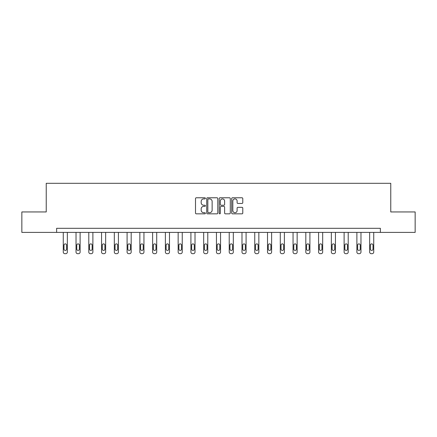 <?xml version="1.0" encoding="UTF-8"?>
<svg xmlns="http://www.w3.org/2000/svg" width="437" height="437" viewBox="0 0 437 437"><rect width="100%" height="100%" fill="white"/><g stroke="black" fill="none" stroke-linecap="round" stroke-linejoin="round"><path stroke-width="0.66" d="M205.406 198.338A0.563 0.563 0 0 0 204.844 197.775L196.311 197.775A0.803 0.803 0 0 0 195.508 198.578L195.508 213.037A0.803 0.803 0 0 0 196.311 213.84L204.844 213.84A0.563 0.563 0 0 0 205.406 213.278A0.563 0.563 0 0 0 204.844 212.715L203.74 212.715A2.573 2.573 0 0 1 201.167 210.142L201.167 208.941A2.573 2.573 0 0 1 203.74 206.368L204.844 206.368A0.563 0.563 0 0 0 205.406 205.805A0.563 0.563 0 0 0 204.844 205.243L203.74 205.243A2.573 2.573 0 0 1 201.167 202.675L201.167 201.468A2.573 2.573 0 0 1 203.74 198.901L204.844 198.901A0.563 0.563 0 0 0 205.406 198.338M241.978 203.44A0.803 0.803 0 0 0 242.781 202.637L242.781 198.578A0.803 0.803 0 0 0 241.978 197.775L232.495 197.775A0.803 0.803 0 0 0 231.692 198.578L231.692 213.037A0.803 0.803 0 0 0 232.495 213.84L241.978 213.84A0.803 0.803 0 0 0 242.781 213.037L242.781 208.138A0.803 0.803 0 0 0 241.978 207.335L237.919 207.335A0.803 0.803 0 0 0 237.116 208.138L237.116 210.568A2.147 2.147 0 0 1 234.969 212.715A2.147 2.147 0 0 1 232.817 210.568L232.817 201.047A2.147 2.147 0 0 1 234.969 198.901A2.147 2.147 0 0 1 237.116 201.047L237.116 202.637A0.803 0.803 0 0 0 237.919 203.44L241.978 203.44M56.63 232.402L21.85 232.402L21.85 211.945L46.235 211.945L46.235 183.305L390.765 183.305L390.765 211.945L415.15 211.945L415.15 232.402L380.37 232.402L380.37 228.311L56.63 228.311L56.63 232.402L380.37 232.402M217.795 198.578A0.803 0.803 0 0 0 216.992 197.775L207.515 197.775A0.803 0.803 0 0 0 206.712 198.578L206.712 213.037A0.803 0.803 0 0 0 207.515 213.84L216.992 213.84A0.803 0.803 0 0 0 217.795 213.037L217.795 198.578M220.008 197.775L229.485 197.775A0.803 0.803 0 0 1 230.288 198.578L230.288 213.037A0.803 0.803 0 0 1 229.485 213.84L225.426 213.84A0.803 0.803 0 0 1 224.623 213.037L224.623 207.171A0.803 0.803 0 0 0 223.82 206.368L221.133 206.368A0.803 0.803 0 0 0 220.33 207.171L220.33 213.278A0.563 0.563 0 0 1 219.767 213.84A0.563 0.563 0 0 1 219.205 213.278L219.205 198.578A0.803 0.803 0 0 1 220.008 197.775M208.4 198.901A0.563 0.563 0 0 0 207.837 199.463L207.837 212.153A0.563 0.563 0 0 0 208.4 212.715L209.563 212.715A2.573 2.573 0 0 0 212.136 210.142L212.136 201.468A2.573 2.573 0 0 0 209.563 198.901L208.4 198.901M224.623 201.086A2.147 2.147 0 0 0 222.477 198.939A2.147 2.147 0 0 0 220.33 201.086L220.33 204.44A0.803 0.803 0 0 0 221.133 205.243L223.82 205.243A0.803 0.803 0 0 0 224.623 204.44L224.623 201.086M67.353 232.402L67.353 252.062A1.639 1.639 0 0 1 65.714 253.695L64.894 253.695A1.639 1.639 0 0 1 63.261 252.062L63.261 232.402M66.615 249.112L66.615 245.184A1.311 1.311 0 0 0 65.304 243.879A1.311 1.311 0 0 0 63.993 245.184L63.993 249.112A1.311 1.311 0 0 0 65.304 250.423A1.311 1.311 0 0 0 66.615 249.112M80.118 232.402L80.118 252.062A1.639 1.639 0 0 1 78.48 253.695L77.66 253.695A1.639 1.639 0 0 1 76.027 252.062L76.027 232.402M79.381 249.112L79.381 245.184A1.311 1.311 0 0 0 78.07 243.879A1.311 1.311 0 0 0 76.759 245.184L76.759 249.112A1.311 1.311 0 0 0 78.07 250.423A1.311 1.311 0 0 0 79.381 249.112M92.884 232.402L92.884 252.062A1.639 1.639 0 0 1 91.246 253.695L90.426 253.695A1.639 1.639 0 0 1 88.793 252.062L88.793 232.402M92.147 249.112L92.147 245.184A1.311 1.311 0 0 0 90.836 243.879A1.311 1.311 0 0 0 89.53 245.184L89.53 249.112A1.311 1.311 0 0 0 90.836 250.423A1.311 1.311 0 0 0 92.147 249.112M105.65 232.402L105.65 252.062A1.639 1.639 0 0 1 104.011 253.695L103.192 253.695A1.639 1.639 0 0 1 101.559 252.062L101.559 232.402M104.913 249.112L104.913 245.184A1.311 1.311 0 0 0 103.602 243.879A1.311 1.311 0 0 0 102.296 245.184L102.296 249.112A1.311 1.311 0 0 0 103.602 250.423A1.311 1.311 0 0 0 104.913 249.112M118.416 232.402L118.416 252.062A1.639 1.639 0 0 1 116.777 253.695L115.958 253.695A1.639 1.639 0 0 1 114.325 252.062L114.325 232.402M117.679 249.112L117.679 245.184A1.311 1.311 0 0 0 116.368 243.879A1.311 1.311 0 0 0 115.062 245.184L115.062 249.112A1.311 1.311 0 0 0 116.368 250.423A1.311 1.311 0 0 0 117.679 249.112M131.182 232.402L131.182 252.062A1.639 1.639 0 0 1 129.543 253.695L128.729 253.695A1.639 1.639 0 0 1 127.091 252.062L127.091 232.402M130.445 249.112L130.445 245.184A1.311 1.311 0 0 0 129.133 243.879A1.311 1.311 0 0 0 127.828 245.184L127.828 249.112A1.311 1.311 0 0 0 129.133 250.423A1.311 1.311 0 0 0 130.445 249.112M143.948 232.402L143.948 252.062A1.639 1.639 0 0 1 142.309 253.695L141.495 253.695A1.639 1.639 0 0 1 139.856 252.062L139.856 232.402M143.21 249.112L143.21 245.184A1.311 1.311 0 0 0 141.905 243.879A1.311 1.311 0 0 0 140.594 245.184L140.594 249.112A1.311 1.311 0 0 0 141.905 250.423A1.311 1.311 0 0 0 143.21 249.112M156.714 232.402L156.714 252.062A1.639 1.639 0 0 1 155.08 253.695L154.261 253.695A1.639 1.639 0 0 1 152.622 252.062L152.622 232.402M155.976 249.112L155.976 245.184A1.311 1.311 0 0 0 154.671 243.879A1.311 1.311 0 0 0 153.36 245.184L153.36 249.112A1.311 1.311 0 0 0 154.671 250.423A1.311 1.311 0 0 0 155.976 249.112M169.48 232.402L169.48 252.062A1.639 1.639 0 0 1 167.846 253.695L167.027 253.695A1.639 1.639 0 0 1 165.388 252.062L165.388 232.402M168.742 249.112L168.742 245.184A1.311 1.311 0 0 0 167.437 243.879A1.311 1.311 0 0 0 166.126 245.184L166.126 249.112A1.311 1.311 0 0 0 167.437 250.423A1.311 1.311 0 0 0 168.742 249.112M182.245 232.402L182.245 252.062A1.639 1.639 0 0 1 180.612 253.695L179.793 253.695A1.639 1.639 0 0 1 178.154 252.062L178.154 232.402M181.508 249.112L181.508 245.184A1.311 1.311 0 0 0 180.202 243.879A1.311 1.311 0 0 0 178.891 245.184L178.891 249.112A1.311 1.311 0 0 0 180.202 250.423A1.311 1.311 0 0 0 181.508 249.112M195.011 232.402L195.011 252.062A1.639 1.639 0 0 1 193.378 253.695L192.559 253.695A1.639 1.639 0 0 1 190.92 252.062L190.92 232.402M194.279 249.112L194.279 245.184A1.311 1.311 0 0 0 192.968 243.879A1.311 1.311 0 0 0 191.657 245.184L191.657 249.112A1.311 1.311 0 0 0 192.968 250.423A1.311 1.311 0 0 0 194.279 249.112M207.777 232.402L207.777 252.062A1.639 1.639 0 0 1 206.144 253.695L205.324 253.695A1.639 1.639 0 0 1 203.686 252.062L203.686 232.402M207.045 249.112L207.045 245.184A1.311 1.311 0 0 0 205.734 243.879A1.311 1.311 0 0 0 204.423 245.184L204.423 249.112A1.311 1.311 0 0 0 205.734 250.423A1.311 1.311 0 0 0 207.045 249.112M220.548 232.402L220.548 252.062A1.639 1.639 0 0 1 218.91 253.695L218.09 253.695A1.639 1.639 0 0 1 216.452 252.062L216.452 232.402M219.811 249.112L219.811 245.184A1.311 1.311 0 0 0 218.5 243.879A1.311 1.311 0 0 0 217.189 245.184L217.189 249.112A1.311 1.311 0 0 0 218.5 250.423A1.311 1.311 0 0 0 219.811 249.112M233.314 232.402L233.314 252.062A1.639 1.639 0 0 1 231.676 253.695L230.856 253.695A1.639 1.639 0 0 1 229.223 252.062L229.223 232.402M232.577 249.112L232.577 245.184A1.311 1.311 0 0 0 231.266 243.879A1.311 1.311 0 0 0 229.955 245.184L229.955 249.112A1.311 1.311 0 0 0 231.266 250.423A1.311 1.311 0 0 0 232.577 249.112M246.08 232.402L246.08 252.062A1.639 1.639 0 0 1 244.441 253.695L243.622 253.695A1.639 1.639 0 0 1 241.989 252.062L241.989 232.402M245.343 249.112L245.343 245.184A1.311 1.311 0 0 0 244.032 243.879A1.311 1.311 0 0 0 242.721 245.184L242.721 249.112A1.311 1.311 0 0 0 244.032 250.423A1.311 1.311 0 0 0 245.343 249.112M258.846 232.402L258.846 252.062A1.639 1.639 0 0 1 257.207 253.695L256.388 253.695A1.639 1.639 0 0 1 254.755 252.062L254.755 232.402M258.109 249.112L258.109 245.184A1.311 1.311 0 0 0 256.798 243.879A1.311 1.311 0 0 0 255.492 245.184L255.492 249.112A1.311 1.311 0 0 0 256.798 250.423A1.311 1.311 0 0 0 258.109 249.112M271.612 232.402L271.612 252.062A1.639 1.639 0 0 1 269.973 253.695L269.154 253.695A1.639 1.639 0 0 1 267.52 252.062L267.52 232.402M270.874 249.112L270.874 245.184A1.311 1.311 0 0 0 269.563 243.879A1.311 1.311 0 0 0 268.258 245.184L268.258 249.112A1.311 1.311 0 0 0 269.563 250.423A1.311 1.311 0 0 0 270.874 249.112M284.378 232.402L284.378 252.062A1.639 1.639 0 0 1 282.739 253.695L281.92 253.695A1.639 1.639 0 0 1 280.286 252.062L280.286 232.402M283.64 249.112L283.64 245.184A1.311 1.311 0 0 0 282.329 243.879A1.311 1.311 0 0 0 281.024 245.184L281.024 249.112A1.311 1.311 0 0 0 282.329 250.423A1.311 1.311 0 0 0 283.64 249.112M297.144 232.402L297.144 252.062A1.639 1.639 0 0 1 295.505 253.695L294.691 253.695A1.639 1.639 0 0 1 293.052 252.062L293.052 232.402M296.406 249.112L296.406 245.184A1.311 1.311 0 0 0 295.095 243.879A1.311 1.311 0 0 0 293.79 245.184L293.79 249.112A1.311 1.311 0 0 0 295.095 250.423A1.311 1.311 0 0 0 296.406 249.112M309.909 232.402L309.909 252.062A1.639 1.639 0 0 1 308.271 253.695L307.457 253.695A1.639 1.639 0 0 1 305.818 252.062L305.818 232.402M309.172 249.112L309.172 245.184A1.311 1.311 0 0 0 307.867 243.879A1.311 1.311 0 0 0 306.556 245.184L306.556 249.112A1.311 1.311 0 0 0 307.867 250.423A1.311 1.311 0 0 0 309.172 249.112M322.675 232.402L322.675 252.062A1.639 1.639 0 0 1 321.042 253.695L320.223 253.695A1.639 1.639 0 0 1 318.584 252.062L318.584 232.402M321.938 249.112L321.938 245.184A1.311 1.311 0 0 0 320.632 243.879A1.311 1.311 0 0 0 319.321 245.184L319.321 249.112A1.311 1.311 0 0 0 320.632 250.423A1.311 1.311 0 0 0 321.938 249.112M335.441 232.402L335.441 252.062A1.639 1.639 0 0 1 333.808 253.695L332.989 253.695A1.639 1.639 0 0 1 331.35 252.062L331.35 232.402M334.704 249.112L334.704 245.184A1.311 1.311 0 0 0 333.398 243.879A1.311 1.311 0 0 0 332.087 245.184L332.087 249.112A1.311 1.311 0 0 0 333.398 250.423A1.311 1.311 0 0 0 334.704 249.112M348.207 232.402L348.207 252.062A1.639 1.639 0 0 1 346.574 253.695L345.754 253.695A1.639 1.639 0 0 1 344.116 252.062L344.116 232.402M347.47 249.112L347.47 245.184A1.311 1.311 0 0 0 346.164 243.879A1.311 1.311 0 0 0 344.853 245.184L344.853 249.112A1.311 1.311 0 0 0 346.164 250.423A1.311 1.311 0 0 0 347.47 249.112M360.973 232.402L360.973 252.062A1.639 1.639 0 0 1 359.34 253.695L358.52 253.695A1.639 1.639 0 0 1 356.882 252.062L356.882 232.402M360.241 249.112L360.241 245.184A1.311 1.311 0 0 0 358.93 243.879A1.311 1.311 0 0 0 357.619 245.184L357.619 249.112A1.311 1.311 0 0 0 358.93 250.423A1.311 1.311 0 0 0 360.241 249.112M373.739 232.402L373.739 252.062A1.639 1.639 0 0 1 372.106 253.695L371.286 253.695A1.639 1.639 0 0 1 369.647 252.062L369.647 232.402M373.007 249.112L373.007 245.184A1.311 1.311 0 0 0 371.696 243.879A1.311 1.311 0 0 0 370.385 245.184L370.385 249.112A1.311 1.311 0 0 0 371.696 250.423A1.311 1.311 0 0 0 373.007 249.112"/></g></svg>

